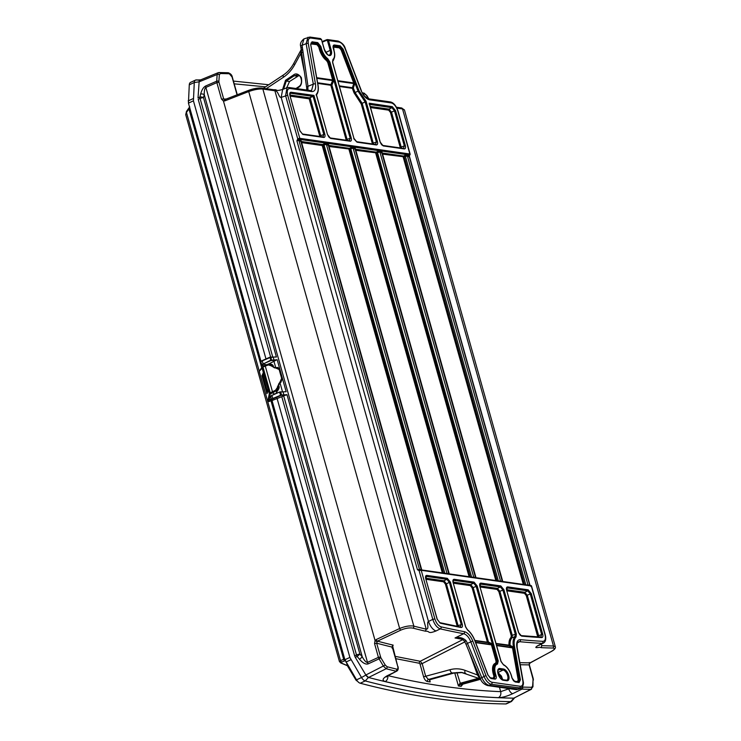 <?xml version="1.0" encoding="UTF-8"?>
<svg xmlns="http://www.w3.org/2000/svg" width="741" height="741" viewBox="0 0 741 741"><rect width="100%" height="100%" fill="white"/><g stroke="black" fill="none" stroke-linecap="round" stroke-linejoin="round"><path stroke-width="1.11" d="M266.76 364.767L263.333 364.276L261.888 365.322L261.629 364.868L270.678 360.209L277.18 359.746L273.985 360.385L273.299 357.236A11.087 2.945 -15.7 0 1 270.919 357.218L262.129 360.904A3.168 0.843 164.3 0 0 260.786 361.849L260.665 362.099A3.168 0.843 164.3 0 0 260.647 362.293L262.036 365.563M268.381 364.174L276.013 360.237M277.18 359.746L286.156 391.702L279.607 392.008L271.845 395.462L270.409 396.741L271.632 399.964A2.853 0.76 164.3 0 0 272.114 400.418L272.04 400.399M271.641 400.214A3.168 0.843 -15.7 0 1 271.225 399.945A3.168 0.843 -15.7 0 1 271.252 399.742M273.985 360.385L270.937 360.534L269.928 357.171L262.166 360.645L263.24 364.313M270.937 360.534L263.083 363.951M271.539 360.385L270.919 357.218M269.928 357.171L262.166 360.645M409.616 155.332L409.393 155.86L409.486 155.017L299.392 139.345L296.909 140.846L417.47 569.746L419.489 569.903L419.091 570.616L417.47 569.746L419.48 569.412A0.797 0.658 -81.7 0 0 420.295 569.866L420.768 570.311L419.091 570.616L432.79 619.365L434.874 618.93C436.319 623.255 438.394 625.895 441.127 626.858A1715.035 852.548 65.2 0 0 464.477 631.693C467.793 632.666 470.563 635.778 472.777 641.03L485.948 675.57C487.578 679.404 489.597 681.637 492.005 682.266L520.173 686.277C522.414 686.305 523.294 684.489 522.822 680.822L516.857 647.31C516.181 642.262 517.348 639.715 520.377 639.659A1715.035 852.548 65.2 0 0 542.847 641.345C545.237 641.095 545.941 638.853 544.968 634.602L531.306 585.983L421.212 570.311L434.874 618.93M300.651 140.623L298.882 140.364L419.48 569.412L421.249 569.662L300.651 140.623L300.364 141.336L300.651 140.623A0.797 0.658 98.1 0 1 301.05 139.604L300.605 140.67M298.512 139.521L297.734 138.891L296.909 140.846L298.882 140.364A0.797 0.658 98.5 0 1 299.281 139.354L301.05 139.604M299.281 139.354L299.79 138.326L409.875 153.998L409.588 154.813L410.125 154.1A0.797 0.75 -42.9 0 1 409.606 155.064L409.514 155.045A0.797 0.658 98.1 0 0 409.115 156.055L405.383 156.286L404.734 155.49L409.514 155.045M288.397 87.577A1.584 1.306 98.1 0 1 288.99 87.503L287.017 87.716L285.581 95.645L297.734 138.891L299.345 138.326M421.37 569.912A0.797 0.658 -81.9 0 1 421.249 569.662L420.925 570.237M475.602 577.637A0.797 0.658 98.1 0 1 475.481 577.378L475.157 577.961M472.619 577.211L475.481 577.378L354.883 148.339L353.114 148.089L350.011 149.126L470.248 576.868M473.832 577.387A0.797 0.658 98.1 0 1 473.712 577.128L353.114 148.089A0.797 0.658 98.1 0 1 353.513 147.07L355.282 147.329L354.837 148.385M442.349 572.904L322.224 145.532L323.261 145.319L443.498 573.062M448.851 573.83A0.797 0.658 98.1 0 1 448.731 573.571L328.133 144.532L327.846 145.255L328.133 144.532L326.364 144.282L323.261 145.319M445.878 573.404L448.731 573.571L448.407 574.155M444.841 573.256L323.752 143.967L326.762 143.263L328.532 143.522L328.087 144.578M469.09 576.711L348.965 149.339A0.797 0.658 98.1 0 1 349.363 148.33L353.513 147.07M328.911 146.486L350.011 149.126M471.591 577.063L350.502 147.774M354.883 148.339L354.596 149.061L354.883 148.339A0.797 0.658 98.1 0 1 355.282 147.329M495.84 580.518L375.715 153.155A0.797 0.658 98.1 0 1 376.113 152.137L380.263 150.886L382.032 151.136L381.578 152.192M355.661 150.293L376.761 152.933L496.989 580.675M502.352 581.444A0.797 0.658 98.1 0 1 502.231 581.185L381.634 152.146L381.346 152.868L381.634 152.146L379.864 151.896L376.761 152.933M499.369 581.018L502.231 581.185L501.907 581.768M498.341 580.87L377.243 151.581M523.322 584.427L403.197 157.064A0.797 0.658 98.1 0 1 403.595 156.055L404.734 155.49M382.402 154.1L404.243 156.851L403.595 156.055L382.097 152.989M537.753 636.88L526.249 595.542L524.443 593.309L506.9 590.809M537.623 636L538.67 635.787L538.846 636.945M524.443 593.309A0.797 0.658 98.1 0 1 524.832 592.291L527.296 595.329L538.67 635.787L541.652 634.453L530.25 593.865L527.787 590.836L507.326 587.928L506.649 590.345M521.618 636.111A0.797 0.658 95.2 0 0 521.062 635.611L541.069 637.075A0.797 0.667 93.2 0 0 540.819 637.121L541.652 634.453L542.699 634.231C543.181 636.343 542.829 637.464 541.652 637.584A1710.988 850.538 -114.8 0 1 521.618 636.111L518.496 632.481M479.862 585.89L497.452 588.391L499.916 591.429L512.281 635.426L512.077 637.779C510.549 639.298 509.891 641.808 510.086 645.3L513.022 646.921A0.797 0.491 119.7 0 1 512.272 647.449L513.578 647.782L513.022 646.921M496.516 645.198L512.272 647.449L509.326 645.707A0.797 0.658 98.1 0 1 509.002 645.272C508.789 641.604 509.484 638.974 511.086 637.371L511.244 635.648L498.869 591.642L497.054 589.41L480.149 587.002M511.901 647.236A0.797 0.491 119.7 0 0 512.652 646.708L513.374 646.393C512.615 641.762 513.18 638.473 515.078 636.519L515.291 634.166L502.87 589.975L500.407 586.937L480.576 584.121L479.909 586.539M513.578 647.782L519.33 679.905L513.374 646.393L514.449 646.3L520.404 679.812L519.098 682.517L515.125 681.952L512.151 678.2C513.096 680.312 513.911 681.396 514.615 681.461L514.615 681.461A0.797 0.658 98.1 0 1 515.125 681.952M513.958 681.127L517.431 681.627L518.218 680.006L512.503 647.866L496.627 645.606M518.218 680.006L519.293 679.923L518.246 682.081M496.127 643.827L509.326 645.707A0.797 0.565 121.8 0 0 510.086 645.3L496.016 643.42M511.244 635.648L516.338 633.953L516.069 636.927A0.797 0.676 46.8 0 0 515.078 636.519L512.077 637.779A0.797 0.676 46.3 0 1 511.086 637.371M516.069 636.927C514.263 638.779 513.726 641.901 514.449 646.3M514.615 681.461L518.58 682.026A0.797 0.658 98.1 0 0 518.283 682.063L519.33 679.905L520.404 679.812M512.012 678.126L511.346 675.764A11.115 5.53 65.2 0 0 503.565 664.955L500.972 661.472M453.122 582.083L470.702 584.584L473.166 587.622L472.128 587.835L470.313 585.603L453.409 583.195M475.5 642.215L492.515 644.661L497.183 661.092L476.12 586.168L473.656 583.13L453.835 580.314L453.325 580.388L453.159 582.732M474.972 640.817L487.735 642.632A0.797 0.658 98.1 0 1 487.402 642.197L488.449 641.984L491.848 643.781L491.126 644.438L487.735 642.632L488.449 641.984L473.166 587.622L477.167 585.946L498.23 660.879L497.507 664.093A11.115 5.53 65.2 0 0 495.405 673.495L496.072 675.857C496.535 677.959 496.155 679.043 494.942 679.08L490.968 678.515L488.078 675.199L490.459 678.015A0.797 0.658 98.1 0 1 490.968 678.515M489.792 677.691L493.284 678.182L493.941 676.301L493.274 673.94A12.699 6.317 -114.8 0 1 495.673 663.204L496.09 661.333L491.468 644.874L475.657 642.623M496.09 661.333L497.137 661.111L496.572 663.658M496.618 663.64A0.797 0.685 77.3 0 1 496.711 663.612L496.081 663.816A11.912 5.919 65.2 0 0 496.081 663.816A11.912 5.919 65.2 0 0 494.321 673.726L495.025 676.07L494.367 673.708A11.912 5.919 -114.8 0 1 496.127 663.797A11.912 5.919 -114.8 0 1 496.618 663.64L497.183 661.092L498.23 660.879M493.941 676.301L494.979 676.088L494.09 678.645M492.515 644.661L491.848 643.781M496.72 663.603L496.711 663.612A0.797 0.685 77.3 0 1 497.507 664.093M494.506 678.599L494.432 678.58A0.797 0.658 98.1 0 1 494.942 679.08M490.459 678.015L494.432 678.58A0.797 0.658 98.1 0 0 494.136 678.626L495.025 676.07L496.072 675.857M487.967 675.199L474.796 640.659C472.99 636.084 470.572 632.536 467.552 630.017L465.58 626.923M457.243 626.349L445.378 584.028L443.563 581.796L426.019 579.295M425.732 578.184L443.961 580.777L446.415 583.815L445.378 584.028M457.151 625.923L462.264 624.283C462.745 626.451 462.347 627.525 461.069 627.497A1710.988 850.538 -114.8 0 1 440.219 623.144A0.797 0.639 102.7 0 0 439.765 622.653L460.587 627.006A0.797 0.648 100.9 0 0 460.272 627.043L461.217 624.496L449.37 582.352L446.415 583.815L458.355 626.571M440.219 623.144L437.116 619.207L425.714 578.628C425.251 576.517 425.63 575.442 426.844 575.396L447.305 578.313L450.417 582.139L449.37 582.352L446.906 579.323L443.961 580.777A0.797 0.658 -81.9 0 0 443.563 581.796M447.305 578.313A0.797 0.658 98.1 0 1 446.906 579.323L426.445 576.415L425.769 578.832M460.772 626.997L460.587 627.006A0.797 0.648 100.9 0 1 461.069 627.497M429.521 679.868L430.169 681.942L429.734 679.729M429.604 680.646L429.863 679.71M464.412 641.187L466.061 640.65L467.46 643.355L466.043 644.355L464.412 641.187C462.671 639.427 460.948 638.464 459.244 638.279L455.02 637.982L463.662 633.722A1716.619 853.336 -114.8 0 1 440.284 628.877L435.977 630.989C426.936 634.435 430.502 630.897 425.454 631.202L425.38 631.184A1716.962 853.502 -114.8 0 1 412.969 628.136C409.551 627.516 405.494 628.173 400.807 630.119L377.419 641.15A1.584 0.722 -115.9 0 1 376.206 639.566L399.658 628.507C405.123 626.256 409.847 625.46 413.83 626.126L262.87 89.068C258.961 88.753 254.246 89.587 248.726 91.56L224.792 100.896A1.584 0.75 -111.8 0 1 225.042 99.581A1.584 0.75 -111.8 0 1 225.255 99.563L223.43 101.035L221.485 99.062L216.872 82.631L205.878 87.41C204.785 88.096 204.238 90.504 204.238 94.607L362.293 656.924L359.524 659.305L357.143 656.489L355.282 657.341L354.643 655.878L281.784 396.694L283.664 395.861A3.168 0.843 -15.7 0 1 285.813 395.166L283.784 395.296A11.402 3.029 -15.7 0 1 281.339 395.268L272.957 398.871A2.853 0.76 164.3 0 0 271.752 399.723M392.591 646.782L393.156 645.133A1718.259 854.151 65.2 0 1 377.419 641.15L376.641 643.179L374.557 643.614L375.076 640.539L376.206 639.566M412.969 628.136A1.584 1.278 -75.7 0 0 413.83 626.126A1715.378 852.715 65.2 0 0 426.232 629.174C429.706 629.202 426.251 622.357 428.483 621.477L432.79 619.365C434.541 624.533 437.033 627.71 440.284 628.877A1.584 1.287 -77.3 0 0 441.127 626.858M310.155 90.671A1.584 1.306 98.1 0 1 310.748 90.597L311.563 90.522L313.323 84.131L306.126 43.673L302.069 45.312A3.168 1.232 -8.2 0 0 300.726 46.563L300.726 46.563C299.809 43.951 300.892 41.376 303.995 38.856L302.069 45.312L307.987 86.289L307.756 90.17M304.014 69.284A2.38 0.639 -13.1 0 1 303.847 69.358L300.689 53.611L301.476 49.249M301.67 53.074A2.38 0.556 -9.6 0 1 300.689 53.611L294.761 64.578C291.843 69.904 288.082 74.119 283.47 77.221L266.214 88.698M301.152 48.813A3.168 1.232 -8.2 0 1 301.013 48.526L301.365 51.073A3.168 1.26 -9.1 0 0 301.392 51.185L301.67 52.907M282.608 89.494L285.526 80.287L293.482 74.998C295.844 72.979 298.466 73.85 301.346 77.62C302.171 82.76 301.254 85.984 298.595 87.299L298.604 86.725C303.986 83.761 300.716 74.054 297.474 74.971L294.223 75.767L286.276 81.047L283.608 89.087M286.711 87.836L289.518 81.51L298.994 75.517M300.726 46.563L301.013 48.526A3.168 1.232 -8.2 0 1 302.347 47.276M301.735 53.333A3.168 1.232 -8.2 0 1 301.68 53.167L301.68 53.167A3.168 1.232 -8.2 0 1 303.023 51.916M306.904 90.05A3.168 1.991 5.7 0 1 308.071 89.115M303.995 38.856L309.895 37.05A1.584 1.306 98.1 0 1 310.914 38.041C308.682 38.013 307.802 39.829 308.275 43.497A1.584 0.639 -10.1 0 0 306.126 43.673L307.95 37.254M302.699 49.777A3.168 1.26 -9.1 0 0 301.365 51.073L306.654 87.54A3.168 1.232 -8.2 0 1 307.987 86.289L313.323 84.131A1.584 0.639 -10.1 0 1 315.471 83.955C316.129 89.087 314.897 91.634 311.766 91.588A1.584 1.306 98.1 0 0 310.748 90.597L288.99 87.503A1.584 1.306 98.1 0 1 290.018 88.494C287.489 88.577 286.702 90.819 287.665 95.209L281.172 97.414L282.664 89.466L287.082 87.688M282.664 89.466L282.664 89.466C274.494 91.699 278.301 89.346 273.864 89.781L261.842 88.068C258.164 87.762 253.857 88.494 248.93 90.254A1.584 0.676 -110.8 0 1 249.124 90.245M200.607 80L199.134 81.899L198.023 97.923L199.903 97.071L200.635 94.051C201.774 89.846 203.46 87.151 205.702 85.975L216.696 81.195L216.872 82.631L218.956 82.195L223.578 98.636L224.56 99.618M435.977 630.989C432.846 629.73 430.345 626.553 428.483 621.477L281.172 97.414C278.811 97.942 278.227 90.421 274.892 90.773L262.87 89.068A1.584 1.306 -81.9 0 0 261.842 88.068M425.38 631.184L426.232 629.174L274.892 90.773L273.272 89.865M395.129 656.35L420.221 661.278L422.157 663.593L425.714 676.348L428.428 679.46L452.205 672.967L461.273 672.374L465.505 673.412M466.043 644.355L479.825 677.394L479.798 678.71L477.5 674.977L469.062 651.598M465.089 641.762L422.157 663.593L420.027 664.056L419.406 663.278A1.584 1.297 100 0 1 420.221 661.278L463.125 639.455L455.02 637.982C459.253 636.852 462.93 637.742 466.061 640.65M516.857 647.31A1.584 0.639 169.9 0 1 517.172 647.606L523.127 681.118C523.887 683.943 523.183 686.259 520.997 688.056L491.209 684.286C488.347 683.526 485.92 680.849 483.938 676.264L470.776 641.725C468.896 637.204 466.524 634.537 463.662 633.722A1.584 1.297 -79.3 0 0 464.477 631.693M472.777 641.03L467.46 643.355L481.659 677.394C483.743 681.924 486.216 684.582 489.069 685.351L518.95 689.121L515.977 689.612A3.168 2.621 -81.9 0 0 517.338 689.371L519.385 688.296A1.584 1.306 -81.9 0 0 520.173 686.277M479.622 676.904L480.242 678.385L485.948 675.57M478.38 673.93A2.38 0.722 -22.9 0 1 477.5 674.977L465.033 670.355C460.124 668.558 455.113 668.345 450.009 669.707L423.593 676.811L420.027 664.056M419.406 663.278L395.787 658.666M224.792 100.896L223.43 101.026M393.156 645.133A1.584 1.278 -76.4 0 0 392.313 647.152L392.072 648.116M387.052 666.715A1.584 1.269 104.7 0 1 386.191 668.725L383.477 666.233L379.068 658.86L380.828 657.684L385.246 665.057L387.052 666.715A1681.542 835.894 65.2 0 0 396.685 669.16C397.797 669.243 398.158 668.354 397.75 666.492L392.749 646.495L392.258 646.819M396.685 669.16A1.584 1.278 103.8 0 1 395.833 671.179A1683.126 836.682 -114.8 0 1 386.191 668.725L368.555 677.487A1683.904 837.071 -114.8 0 1 368.499 677.469A4.585 2.279 -114.8 0 1 365.887 675.07L368.555 677.487A1683.904 837.071 -114.8 0 0 513.809 698.161L530.927 689.325A1.584 1.334 -89.2 0 0 531.649 687.296L532.631 686.036L533.094 679.358L529.139 664.89L529.417 663.352L551.156 651.524C554.759 649.431 555.296 648.264 552.749 648.032A1716.962 853.502 -114.8 0 1 541.087 647.662L541.023 647.653C540.18 646.504 532.038 649.394 538.003 645.513L542.106 643.373A1716.619 853.336 -114.8 0 1 519.617 641.687L517.422 642.827M398.028 666.641C398.491 668.799 398.102 670.281 396.843 671.077L387.154 675.764A4.752 2.445 -117.9 0 0 388.182 675.653L386.228 676.987L386.589 676.079M223.43 101.035L375.076 640.539L376.854 641.632M387.802 675.866A4.752 3.844 103.3 0 1 385.19 681.553C381.884 680.414 382.541 678.487 387.154 675.764M387.747 675.588C426.381 684.749 464.014 690.103 500.647 691.659A4.752 3.992 92.4 0 1 498.406 697.67C461.662 696.114 423.926 690.742 385.19 681.553M499.48 687.259L500.647 691.659L508.706 688.852A4.752 2.177 63.6 0 0 512.772 693.65C507.233 696.234 502.444 697.568 498.406 697.67M533.011 678.636L532.964 686.722L530.927 689.325A1683.126 836.682 -114.8 0 1 521.905 689.121L512.772 693.65M522.229 687.009L522.637 687.092A1.584 1.334 -88.2 0 1 521.905 689.121L520.349 688.398M531.575 586.131L545.246 634.75C546.293 638.955 545.691 641.743 543.44 643.095L542.106 643.373A1.584 1.334 -86.8 0 0 542.847 641.345M543.44 643.095L538.003 645.513M541.05 644.346L541.828 645.633L541.087 647.662M541.412 644.161L541.828 645.633A1715.378 852.715 65.2 0 0 553.481 646.004A1.584 1.334 91.2 0 1 552.749 648.032M396.926 108.149L402.52 108.946A1.584 1.306 -81.9 0 0 401.492 107.954L404.447 109.927L402.52 108.946L553.481 646.004L555.333 646.745C555.806 648.218 554.49 649.792 551.387 651.459A1.584 0.898 -118.6 0 1 551.156 651.524M530.306 662.667A1.584 0.824 -117.6 0 1 530.148 662.806L530.148 662.806A1.584 0.824 -117.6 0 1 529.935 662.862A1718.259 854.151 65.2 0 1 519.849 662.667M551.573 651.293A1.584 0.898 -118.6 0 1 551.387 651.459L530.148 662.806L529.139 664.89A1719.842 854.938 -114.8 0 1 520.219 664.723M520.377 639.659A1.584 1.325 -84.6 0 1 519.617 641.687L518.163 641.947M460.17 683.239L460.717 684.054L458.401 685.962L459.92 683.332L478.473 678.247M480.122 678.756L460.717 684.054L462.44 684.276M456.891 672.495L460.55 684.119M430.086 679.617L453.529 673.152L461.865 672.467M479.798 678.71L480.418 678.802M497.924 672.457L503.037 679.793M530.991 585.557A0.797 0.76 134.7 0 1 531.547 586.075L531.306 585.983A0.797 0.658 98.1 0 0 530.788 585.492L531.362 585.76M530.945 586.539L531.547 586.075M529.834 585.353A0.797 0.658 98.1 0 1 529.713 585.103L529.389 585.677L529.713 585.103L409.115 156.055L408.828 156.777M526.851 584.927L529.713 585.103M409.319 155.193L409.088 155.712M326.707 39.718L322.909 41.237L327.503 39.56L338.072 41.061C342.083 42.719 344.519 45.284 345.38 48.758L361.284 90.458C362.136 93.838 364.544 96.626 368.499 98.822L390.248 101.915C393.499 102.508 396.092 105.546 398.037 111.03L410.153 154.156L409.708 155.017M301.43 142.578L322.224 145.532A0.797 0.658 98.1 0 1 322.613 144.523L323.752 143.967M289.981 93.625L290.704 93.264L290.185 93.338L289.99 95.793M319.853 136.483L309.173 98.831A0.797 0.658 98.1 0 1 309.571 97.821L313.11 96.404L290.704 93.264A0.797 0.658 98.1 0 0 291.102 92.245L313.934 95.394L324.845 134.223C325.308 136.335 324.929 137.409 323.715 137.456L302.912 134.492L299.855 130.87M309.33 98.849L310.155 97.868L320.946 136.631M323.28 136.974L323.206 136.955A0.797 0.658 98.1 0 1 323.715 137.456M299.799 130.666L289.935 95.58L299.938 130.731L302.393 133.991L323.206 136.955A0.797 0.658 98.1 0 0 322.909 136.992L323.798 134.445L313.11 96.404L313.934 95.394M289.935 95.58C289.444 93.385 289.833 92.273 291.102 92.245M333.645 80.954L333.719 79.75L332.681 79.963L333.645 80.954L331.903 85.058L347.344 140.392M349.687 140.734L349.604 140.716A0.797 0.658 -81.9 0 1 350.123 141.207L330.634 138.437A0.797 0.658 -81.9 0 0 330.125 137.937L349.604 140.716M349.307 140.753L350.206 138.206L328.874 62.3L327.781 62.54L326.531 60.567A12.699 6.317 -114.8 0 1 319.38 49.258L318.713 46.896L316.907 44.664L310.775 43.904M317.62 82.77L330.894 84.669L331.903 85.058L330.856 85.271A0.797 0.658 98.1 0 1 330.894 84.669L332.635 80.565L316.824 78.314M311.063 42.895L311.6 42.811L310.84 44.655L311.998 41.802L317.741 42.617L320.853 46.442L321.511 48.804L320.473 49.017L319.806 46.655L317.343 43.626L311.6 42.811A0.797 0.658 -81.9 0 0 311.998 41.802M320.853 46.442L319.76 46.683L320.427 49.045A11.912 5.919 65.2 0 0 327.133 59.651L328.828 62.327L333.719 79.75M311.164 43.849A0.797 0.658 98.1 0 1 311.563 42.83L317.296 43.645L319.76 46.683L318.713 46.896M316.907 44.664A0.797 0.658 98.1 0 1 317.296 43.645L317.343 43.626A0.797 0.658 -81.9 0 0 317.741 42.617M316.185 95.163L316.222 94.385C318.056 92.542 318.611 89.392 317.88 84.965L310.683 44.506M321.511 48.804A11.115 5.53 65.2 0 0 327.772 58.706L329.912 62.087L328.874 62.3L327.179 59.623A11.912 5.919 -114.8 0 1 320.473 49.017M341.082 49.832L342.129 49.462L339.73 46.813L333.941 46.016L339.684 46.84L342.083 49.49L354.717 82.612L353.716 82.955L341.082 49.832L339.285 47.85L333.2 47.072M337.84 80.695L353.716 82.955L353.781 83.576L338.016 81.334M372.436 143.967L361.247 103.962L362.173 103.332L355.05 92.523L353.318 87.975L352.355 87.716L353.781 83.576L354.744 83.835L353.318 87.975L352.318 88.327A0.797 0.658 98.1 0 1 352.355 87.716L339.285 85.863M361.247 103.962L354.05 92.866L352.318 88.327L339.471 86.493M332.653 62.679L332.931 59.437A11.115 5.53 65.2 0 0 333.922 50.573L333.255 48.211C332.792 46.099 333.163 45.025 334.386 44.988A0.797 0.658 98.1 0 1 333.987 45.998L333.941 46.016A0.797 0.658 -81.9 0 0 333.552 47.035M353.772 138.706L356.532 141.698L375.789 144.439A0.797 0.658 98.1 0 0 375.492 144.486L376.382 141.929L365.146 101.934L362.173 103.332L373.529 144.124M375.863 144.458L375.789 144.439A0.797 0.658 98.1 0 1 376.298 144.94L357.042 142.198L353.929 138.372L332.598 62.466M366.063 101.295L365.146 101.934L358.023 91.162L342.129 49.462L343.129 49.119L359.024 90.819L366.063 101.295L377.428 141.716C377.891 143.819 377.512 144.893 376.298 144.94M334.386 44.988L340.119 45.803L343.129 49.119M400.381 147.941L390.442 112.373L388.627 110.14A0.797 0.658 98.1 0 1 389.025 109.131L391.489 112.16L394.471 110.826L391.906 107.667L369.25 104.37L369.185 103.212L392.304 106.658L395.518 110.613L405.373 145.69L404.336 145.903L394.471 110.826L395.518 110.613M390.442 112.373L391.489 112.16L401.474 148.098M403.817 148.441L403.734 148.422A0.797 0.658 -81.9 0 1 404.253 148.913L383.217 145.921A0.797 0.658 -81.9 0 0 382.708 145.431L403.734 148.422M403.437 148.459L404.336 145.903L400.27 147.339M265.565 86.836L234.202 83.835M514.597 697.929A4.585 2.279 -114.8 0 1 514.43 698.041A4.585 2.279 -114.8 0 1 513.856 698.161A1683.904 837.071 -114.8 0 1 513.809 698.161L531.529 689.195M271.993 400.39L344.889 659.74L356.532 679.83A6.493 3.223 65.2 0 0 360.228 683.23A1685.812 838.015 65.2 0 0 505.751 703.95A6.493 3.223 65.2 0 0 506.501 703.793L511.494 701.495L514.43 698.041M283.664 395.861L356.495 654.979A3.168 0.843 -15.7 0 1 359.913 654.108L362.293 656.924C364.553 660.852 366.286 662.667 367.49 662.371A3.168 1.473 65.3 0 0 368.147 663.88C365.785 664.658 362.914 663.139 359.524 659.305M270.678 396.24L271.363 399.492A3.168 0.843 -15.7 0 1 272.707 398.547L281.497 394.86A11.087 2.945 164.3 0 0 283.877 394.888L286.999 394.684L359.913 654.108L357.143 656.489A3.168 1.473 65.3 0 1 356.495 654.979L354.633 655.841M198.19 99.285L200.079 98.507A3.168 1.491 66.5 0 1 199.903 97.071A3.168 1.732 13.7 0 1 203.497 97.627A3.168 0.843 164.3 0 0 200.079 98.507L272.762 357.079M200.635 94.051A3.168 1.732 13.7 0 1 204.238 94.607L203.497 97.627L276.421 357.042L273.105 357.042M237.055 94.829L232.035 76.944L229.321 73.748A1.584 1.334 -88.2 0 0 228.126 72.738L219.086 72.535A1.584 1.334 -89.2 0 0 218.632 72.618L217.159 74.517L199.134 81.825A4.585 2.279 -114.8 0 1 200.07 80.093A4.585 2.279 -114.8 0 1 200.246 80.037M229.321 73.748A1681.542 835.894 65.2 0 0 220.318 73.544A1.584 1.334 -89.2 0 0 219.086 72.535L218.632 72.618M232.035 76.944L232.313 77.092C231.961 75.017 230.562 73.563 228.126 72.738M275.068 356.94L276.421 357.042M269.974 357.171L270.595 357.042A11.402 3.029 164.3 0 0 273.04 357.06M260.934 361.645L261.008 361.488A2.853 0.76 -15.7 0 1 262.129 360.672M199.774 80.297L196.291 79.926A6.493 3.223 65.2 0 0 195.531 80.084L190.539 82.39A6.493 3.223 65.2 0 0 189.279 84.826L188.436 103.138L261.036 361.432M272.29 400.436L281.784 396.694M271.845 395.462L272.957 398.871M286.999 394.684L285.813 395.166M272.364 395.203L275.541 393.638M270.724 396.12L272.012 395.157M276.356 392.545L276.55 393.23M267.121 364.822L268.816 364.118M262.351 365.748L264.806 365.693M262.008 365.1L260.786 361.849M276.06 367.897L277.458 367.443L279.57 369.444L282.386 378.308L280.83 382.421L280.024 382.013L281.645 378.345L279.162 369.527L271.678 366.165L274.855 367.897A3.168 2.529 95.7 0 1 272.984 366.415L269.178 364.026A0.797 0.472 -103.5 0 1 269.233 364.016C271.632 363.998 273.049 364.804 273.457 366.425M281.645 378.345L280.265 382.337M282.386 378.308L279.913 369.49L277.699 367.49M276.087 367.638L277.921 367.517M260.341 369.583L259.248 371.306L267.77 401.622L259.183 371.371L261.749 367.879M268.399 364.924L268.566 364.248L272.984 366.415L268.399 364.924L262.249 367.203A0.797 0.787 -137 0 0 262.064 367.934L269.307 393.684A0.797 0.704 -0.6 0 0 270.095 394.203L269.076 400.677L267.77 401.622L269.307 393.684L270.233 392.786L263.055 367.258L259.183 371.371M270.743 393.527L270.233 392.786L272.493 391.757L272.994 392.508L270.095 394.203M265.269 366.073L272.493 391.757L275.513 390.238L276.078 390.97L272.994 392.508M264.222 366.6L264.324 365.952L268.89 364.1M260.471 369.824A0.797 0.769 -142.6 0 1 260.6 369.175L262.249 367.203A0.797 0.787 -137 0 1 262.453 367.045L266.158 365.072M259.239 371.139L186.454 112.447A1.593 1.204 -146.3 0 1 186.51 111.4L185.704 114.67L339.415 661.528L340.814 662.973A1.593 1.463 -65.6 0 0 341.416 663.093L347.381 665.613M189.761 107.862L186.454 112.447L185.704 114.66M266.751 364.961L264.213 366.582L266.76 364.952M273.318 366.397L273.318 366.397A3.168 2.538 96 0 0 275.022 367.897M276.402 367.721L276.022 367.684A3.168 2.529 95.7 0 1 275.939 367.721M275.976 367.693L274.855 367.897L275.939 367.953M268.52 363.942L268.029 364.174M267.871 364.239L265.38 365.415M268.538 388.645L268.214 390.396M263.87 374.464L262.749 374.085L263.305 372.436L268.02 389.238M263.731 374.483L263.092 375.826L264.139 375.409M263.092 375.826L267.445 391.878M267.557 392.295L266.964 393.703L261.906 375.696L262.749 374.085M261.906 375.696L262.944 375.872M267.649 391.498L266.964 393.703M269.076 400.677A0.797 0.667 -129.9 0 1 269.752 401.326L267.705 401.687M267.834 401.724A0.797 0.574 -41.8 0 1 267.825 401.918L340.517 660.546A1.593 1.38 71.8 0 0 341.879 661.954L341.416 663.093M278.848 386.052L276.078 390.97L276.847 391.285L278.848 386.052A3.168 2.538 96 0 1 280.533 382.43L277.458 386.756L280.024 382.013M279.894 382.069L280.135 382.402A3.168 2.529 95.7 0 0 278.468 385.941L275.513 390.238M277.236 390.952L276.819 392.137L276.55 391.507M276.819 392.137L275.865 393.508M270.984 399.103L269.418 399.566A0.797 0.722 15.5 0 1 268.668 399.01M274.485 397.75L273.559 398.371M271.289 400.047L269.752 401.326M270.206 399.732A0.797 0.667 -129.9 0 1 270.882 400.381L343.685 659.37L344.667 658.953M347.325 664.038L347.807 666.131A1.278 1.074 -137.6 0 0 347.825 666.168L356.115 680.312L356.81 680.284M347.807 666.131L347.121 664.112M340.054 662.056L340.517 660.546L343.685 659.37A1.593 1.38 67.4 0 0 345.093 660.768L341.879 661.954M345.602 660.555L345.093 660.768M273.864 360.997L275.763 367.768M279.987 382.782L282.543 391.878M325.762 52.426L330.19 50.407L327.476 40.774L326.661 40.31L322.326 42.154M321.538 39.755L324.326 49.258C326.92 54.149 328.615 56.066 329.393 55.001A5.53 2.751 65.2 0 0 330.19 50.407L331.246 50.193A6.326 3.14 -114.8 0 1 329.365 55.556A6.326 3.14 -114.8 0 1 324.188 49.184L324.252 49.397M320.455 38.56L321.613 39.616L319.871 38.634M324.188 49.184L321.474 39.542L310.914 38.041M320.455 38.551L309.895 37.05M322.196 41.663L322.909 41.237L322.78 41.904M327.503 39.56L326.661 40.31M326.911 39.634L328.532 40.551L327.476 40.774M398.037 111.03L397.76 110.881C396.231 106.408 394.073 103.749 391.276 102.906L369.527 99.813C366.165 98.933 363.34 95.802 361.052 90.439L345.149 48.749C343.518 44.914 341.499 42.682 339.091 42.052L328.532 40.551L331.246 50.193M299.392 139.345A0.797 0.658 -81.9 0 0 299.79 138.326L287.665 95.209M420.768 570.301L421.212 570.311A0.797 0.658 98.1 0 0 420.703 569.82L530.788 585.492A0.797 0.658 98.1 0 0 530.491 585.529M447.092 573.571A0.797 0.658 98.1 0 1 446.962 573.321L326.364 144.282A0.797 0.658 98.1 0 1 326.762 143.263M328.133 144.532A0.797 0.658 98.1 0 1 328.532 143.522M328.596 145.375L349.363 148.33M355.347 149.182L376.113 152.137M500.583 581.194A0.797 0.658 98.1 0 1 500.462 580.935L379.864 151.896A0.797 0.658 98.1 0 1 380.263 150.886M381.634 152.146A0.797 0.658 98.1 0 1 382.032 151.136M525.823 584.788L405.383 156.286L404.243 156.851L524.48 584.593M526.249 595.542L531.297 593.652L542.699 634.231M506.612 589.697L524.832 592.291L527.787 590.836A0.797 0.658 98.1 0 0 528.185 589.827L531.297 593.652M518.441 632.277L506.594 590.142C506.131 588.03 506.511 586.955 507.724 586.909A0.797 0.658 98.1 0 1 507.326 587.928L506.631 588.289M541.189 637.056L541.069 637.075A0.797 0.667 93.2 0 1 541.652 637.584M506.594 590.142L518.58 632.351C519.497 634.518 520.321 635.602 521.062 635.611M507.724 586.909L528.185 589.827M500.907 661.259L479.844 586.335C479.381 584.223 479.76 583.148 480.974 583.102L500.805 585.927L503.917 589.753L498.869 591.642M500.805 585.927A0.797 0.658 98.1 0 1 500.407 586.937L497.452 588.391A0.797 0.658 -81.9 0 0 497.054 589.41M480.974 583.102A0.797 0.658 98.1 0 1 480.576 584.121L479.89 584.482M503.917 589.753L516.338 633.953M518.756 682.007L518.58 682.026A0.797 0.658 98.1 0 1 519.098 682.517M503.565 664.955A0.797 0.602 -66 0 0 503.269 664.52L501.046 661.333L479.844 586.335M465.524 626.719L453.094 582.519C452.631 580.416 453.01 579.342 454.224 579.295L474.055 582.12A0.797 0.658 98.1 0 1 473.656 583.13L470.702 584.584A0.797 0.658 -81.9 0 0 470.313 585.603M454.224 579.295A0.797 0.658 98.1 0 1 453.835 580.314L453.14 580.675M474.814 640.409L487.402 642.197L472.128 587.835M495.673 663.204A0.797 0.685 -102.7 0 0 496.377 663.704M493.274 673.94L495.405 673.495M474.055 582.12L477.167 585.946M453.094 582.519L465.663 626.793L467.423 629.693C470.572 632.323 473.073 635.982 474.916 640.659L488.078 675.199M426.844 575.396A0.797 0.658 98.1 0 1 426.445 576.415L425.751 576.776M450.417 582.139L462.264 624.283M425.714 578.628L437.255 619.281L439.765 622.653M429.65 679.886L430.169 681.942L427.4 681.544C425.76 681.053 424.491 679.478 423.593 676.811M226.394 99.035L221.485 99.062M400.807 630.119A1.584 0.648 -114.6 0 1 399.658 628.507L248.726 91.56A1.584 0.676 -110.8 0 1 248.93 90.254L224.634 99.637M310.09 97.868L309.21 98.238M304.31 71.358L303.847 69.358M301.735 53.519A2.38 0.556 -9.5 0 1 300.763 54.037M301.42 51.435A2.38 1.065 -8.8 0 1 300.772 52.185M263.379 88.29L283.497 74.915C287.656 72.127 291.074 68.292 293.76 63.393A3.168 0.667 28.4 0 0 294.761 64.578M283.497 74.915A3.168 1.426 56.4 0 0 283.47 77.221M295.955 88.485L298.753 86.697M296.039 88.503L298.53 86.845M298.595 87.299L296.659 88.587M289.518 81.51L286.276 81.047L285.526 80.287M293.482 74.998L294.223 75.767L297.419 76.221M308.275 43.497L315.471 83.955M311.766 91.588L290.018 88.494M453.714 673.106L452.205 672.967A3.168 1.667 -105.3 0 1 450.009 669.707M465.876 673.55A3.168 1.714 -69.7 0 1 465.672 673.495A3.168 1.714 -69.7 0 1 465.033 670.355M492.005 682.266A1.584 1.306 -81.9 0 1 491.209 684.286L489.069 685.351A3.168 2.621 -81.9 0 1 487.708 685.582L515.977 689.612M429.9 679.673L428.428 679.46A1.584 1.306 -81.9 0 0 427.4 681.544M397.75 666.492L392.313 647.152A1719.842 854.938 -114.8 0 1 376.641 643.179L380.828 657.684M385.246 665.057L365.85 674.995L355.282 657.341M205.702 85.975A3.168 1.491 66.5 0 0 205.878 87.41L367.49 662.371L378.419 657.36L374.557 643.614M368.147 663.88L379.068 658.86L378.419 657.36L380.504 656.934M508.632 688.565L509.141 688.639M529.287 662.491L529.417 663.352M522.637 687.092A1681.542 835.894 65.2 0 0 531.649 687.296M533.279 678.784L529.417 665.038M533.427 680.043A1.584 1.019 -176 0 0 533.094 679.358M532.964 686.722A1.584 1.019 -176 0 0 532.631 686.036M500.583 678.321L502.565 679.052M480.603 679.191L462.199 684.267A1.584 1.306 -81.9 0 0 461.171 686.351L458.401 685.962L454.742 672.865M462.884 684.156L461.171 686.351M506.446 680.303A5.53 2.751 65.2 0 0 506.825 680.201A5.53 2.751 65.2 0 0 507.372 674.829A5.53 2.751 65.2 0 0 503.093 670.031L498.035 672.476A0.797 0.658 98.1 0 1 497.933 672.522M499.962 668.512L503.5 669.012A0.797 0.658 98.1 0 1 503.093 670.031L499.554 669.521A5.53 2.751 65.2 0 0 498.656 669.651C496.331 667.678 499.388 680.34 502.75 679.747A0.797 0.658 98.1 0 1 503.259 680.247A6.326 3.14 -114.8 0 1 498.082 673.875A6.326 3.14 -114.8 0 1 499.962 668.512A0.797 0.658 98.1 0 1 499.554 669.521L498.165 670.197M505.973 680.294A0.797 0.658 98.1 0 1 506.798 680.747L503.259 680.247M503.5 669.012A6.326 3.14 -114.8 0 1 508.678 675.384A6.326 3.14 -114.8 0 1 506.798 680.747M502.444 679.793A0.797 0.658 98.1 0 1 502.75 679.747L506.825 680.201M420.184 569.857L420.406 569.857A0.797 0.658 98.1 0 1 420.703 569.82L420.314 569.81M528.064 585.103A0.797 0.658 98.1 0 1 527.944 584.853L407.346 155.805A0.797 0.658 98.1 0 1 407.745 154.795M409.486 155.017A0.797 0.658 -81.9 0 0 409.875 153.998L397.76 110.881M301.115 141.466L322.613 144.523M419.749 570.477L419.452 569.403M289.935 95.024L309.571 97.821L312.452 96.358A0.797 0.658 98.1 0 0 312.85 95.339M309.173 98.831L290.213 96.135M319.732 135.872L324.845 134.223M302.393 133.991A0.797 0.658 98.1 0 1 302.912 134.492M346.26 140.234L330.856 85.271L317.732 83.4M329.912 62.087L351.243 137.983L346.14 139.632M327.133 59.651A0.797 0.509 -53.3 0 0 326.531 60.567M316.713 77.685L332.681 79.963L327.781 62.54M320.427 49.045L319.38 49.258M330.634 138.437L327.522 134.612L316.222 94.385M327.522 134.612L316.426 94.681M310.748 44.849L318.037 85.113C318.75 89.605 318.176 92.921 316.324 95.061M327.772 58.706A0.797 0.509 126.7 0 1 327.179 59.623M351.243 137.983C351.716 140.095 351.336 141.17 350.123 141.207M333.941 58.937A12.699 6.317 -114.8 0 1 332.542 61.308M339.684 46.84A0.797 0.658 -81.9 0 0 339.285 47.85M354.744 83.835L354.717 82.612M354.05 92.866L359.024 90.819M377.428 141.716L372.325 143.356M356.532 141.698A0.797 0.658 98.1 0 1 357.042 142.198M332.931 59.437A0.797 0.685 51.8 0 1 332.802 60.354L332.737 62.54L353.929 138.372M340.119 45.803A0.797 0.658 98.1 0 1 339.73 46.813M388.627 110.14L370.519 107.565M370.213 106.454L389.025 109.131L391.906 107.667A0.797 0.658 -81.9 0 0 392.304 106.658M383.217 145.921L380.253 142.17C381.189 144.282 382.013 145.366 382.708 145.431M369.74 104.787L370.167 104.574A0.797 0.658 -81.9 0 0 370.556 103.555M405.373 145.69C405.836 147.802 405.466 148.876 404.253 148.913M380.114 142.096L369.185 103.212M338.072 41.061A1.584 1.306 98.1 0 1 339.091 42.052M368.499 98.822A1.584 1.306 98.1 0 1 369.527 99.813M390.248 101.915A1.584 1.306 98.1 0 1 391.276 102.906M401.492 107.954L396.444 107.232M362.303 92.708L364.072 93.171A1.584 1.269 104.7 0 1 364.915 94.126A1681.542 835.894 65.2 0 0 362.784 93.57M364.072 93.171L366.832 95.552L364.915 94.126M368.536 98.822L366.721 95.784M277.032 398.25L349.882 657.434L361.525 677.524L356.532 679.83M350.891 659.768L345.899 662.065M365.887 675.07L361.525 677.524A6.493 3.223 65.2 0 0 365.22 680.933L360.228 683.23M368.499 677.469L365.22 680.933A1685.812 838.015 65.2 0 0 510.744 701.644A6.493 3.223 65.2 0 0 511.494 701.495M513.856 698.161L510.744 701.644L505.751 703.95M219.336 74.804A1.584 1.019 -176 0 0 217.159 74.517L216.696 81.195A1.584 1.019 4 0 1 218.873 81.482L219.336 74.804L220.318 73.544M218.956 82.195L218.873 81.482M197.597 79.935L196.291 79.926M199.134 81.825L194.272 82.52L193.429 100.832L265.982 358.94M200.7 79.852L195.531 80.084A6.493 3.223 65.2 0 0 194.272 82.52L189.279 84.826M270.641 357.042L198.199 99.322M193.429 100.832L188.436 103.138M193.16 98.609L188.168 100.915M349.882 657.434L344.889 659.74M283.025 391.859L283.877 394.888M280.644 391.813L281.497 394.86M279.607 392.008L280.478 395.073M279.913 369.49L279.162 369.527M261.721 367.786L188.946 108.89A1.593 1.232 -143.6 0 1 189.048 107.778L186.51 111.4M349.178 148.469L349.409 149.311M267.612 364.377L268.344 364.026M263.305 372.436L268.047 389.303M271.438 392.267L274.559 394.036M347.825 666.168L356.264 680.275M260.647 362.293L261.48 365.285L262.24 365.758M270.53 396.287L271.225 399.945M421.824 570.172L300.966 140.345L300.466 140.688M420.629 569.996L419.999 569.903M476.055 577.887L355.198 148.07L354.689 148.413M449.305 574.08L328.448 144.263L327.948 144.606M502.806 581.694L381.948 151.877L381.439 152.22M503.269 664.52C507.001 666.529 509.743 670.299 511.485 675.838L512.151 678.2M293.76 63.393L301.161 49.703M306.755 90.532L306.654 87.54M461.263 672.374L479.612 678.663M520.997 688.056L518.95 689.121M487.708 685.582C483.873 684.332 481.381 681.933 480.242 678.385M396.843 671.077L388.182 675.653M539.392 645.216L538.864 645.42M403.993 156.944L403.762 156.129M509.928 645.494L509.048 645.402M480.64 679.265L462.569 684.249M462.477 672.55L453.622 673.143L430.002 679.664M497.943 672.578L501.444 676.107L502.676 679.738M517.172 647.606C516.996 643.577 517.338 641.687 518.172 641.938M529.972 585.233L409.384 156.212M419.397 570.551L419.258 570.061M419.211 569.885L419.073 569.403M330.125 137.937C329.421 137.882 328.606 136.798 327.661 134.686M332.802 60.354C334.858 58.391 335.275 55.158 334.052 50.647L333.478 46.072M369.435 103.703L380.253 142.17M368.814 98.859L366.832 95.552M404.447 109.927L555.333 646.745M237.268 94.746L232.313 77.092M233.434 81.084L268.724 84.743M286.693 87.419L287.536 87.558M199.107 80.287L200.07 80.093M200.107 80.093L218.132 72.711M356.708 680.831L357.319 680.988M264.324 365.952L263.148 366.61M189.752 106.861L189.048 107.778M267.084 392.989L268.01 389.108M279.014 386.191C279.514 387.478 278.894 389.173 277.153 391.276M347.668 666.205L356.115 680.312M346.732 663.464L347.64 666.159M340.814 662.973L347.436 665.742"/></g></svg>
